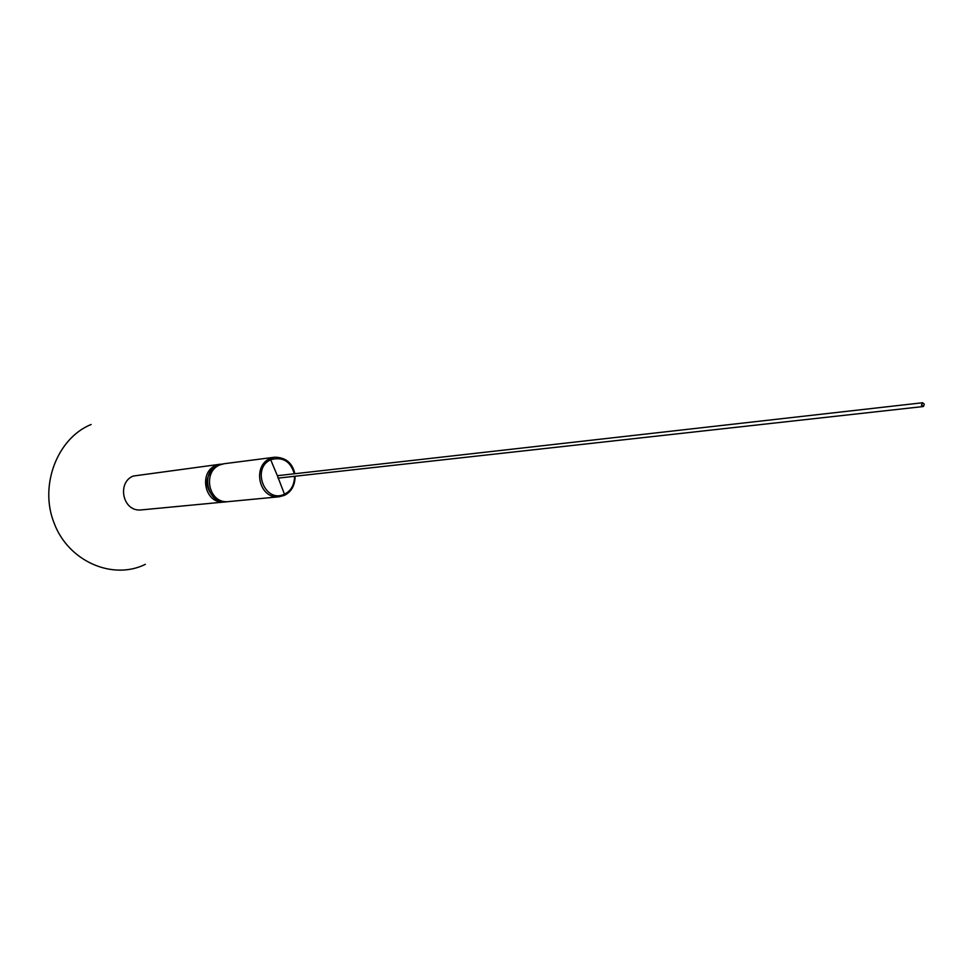 <?xml version="1.0" encoding="UTF-8"?>
<svg xmlns="http://www.w3.org/2000/svg" width="973" height="973" viewBox="0 0 973 973"><rect width="100%" height="100%" fill="white"/><g stroke="black" fill="none" stroke-linecap="round" stroke-linejoin="round"><path stroke-width="1.46" d="M294.576 476.284C294.381 484.98 291.012 490.939 284.469 494.175C264.899 503.978 250.9 467.782 271.151 459.584C282.888 456.629 290.599 461.36 294.296 473.778M295.135 476.223C294.965 485.515 291.377 491.9 284.371 495.379L279.154 496.777C258.672 499.295 252.08 465.726 270.166 458.49L274.727 457.213C285.685 457.383 292.399 462.88 294.855 473.717M279.154 496.777L228.387 501.618C208.55 504.05 202.214 471.905 219.728 464.96L224.143 463.72L274.727 457.213M216.711 466.505C204.926 475.42 203.892 485.673 213.61 497.288M221.187 464.133L215.799 465.459C198.322 472.392 204.646 504.415 224.422 501.995L225.42 501.861M220.202 464.23L133.204 476.052C116.711 482.511 122.61 512.187 141.28 509.913L224.422 501.995M923.486 406.434L924.289 404.209L922.659 402.749L921.443 405.084L923.486 406.434M278.266 478.047L277.378 475.748L277.998 475.675M277.378 475.748L270.166 458.49M278.278 478.096L284.469 494.175M91.121 424.496C57.091 438.215 38.944 486.123 54.269 523.462C68.487 561.36 112.686 580.577 145.342 564.34M922.659 402.749L277.682 475.663M277.962 478.132L923.085 406.556M223.158 463.89L217.794 465.203C199.295 472.233 208.295 505.948 227.39 501.679"/></g></svg>
